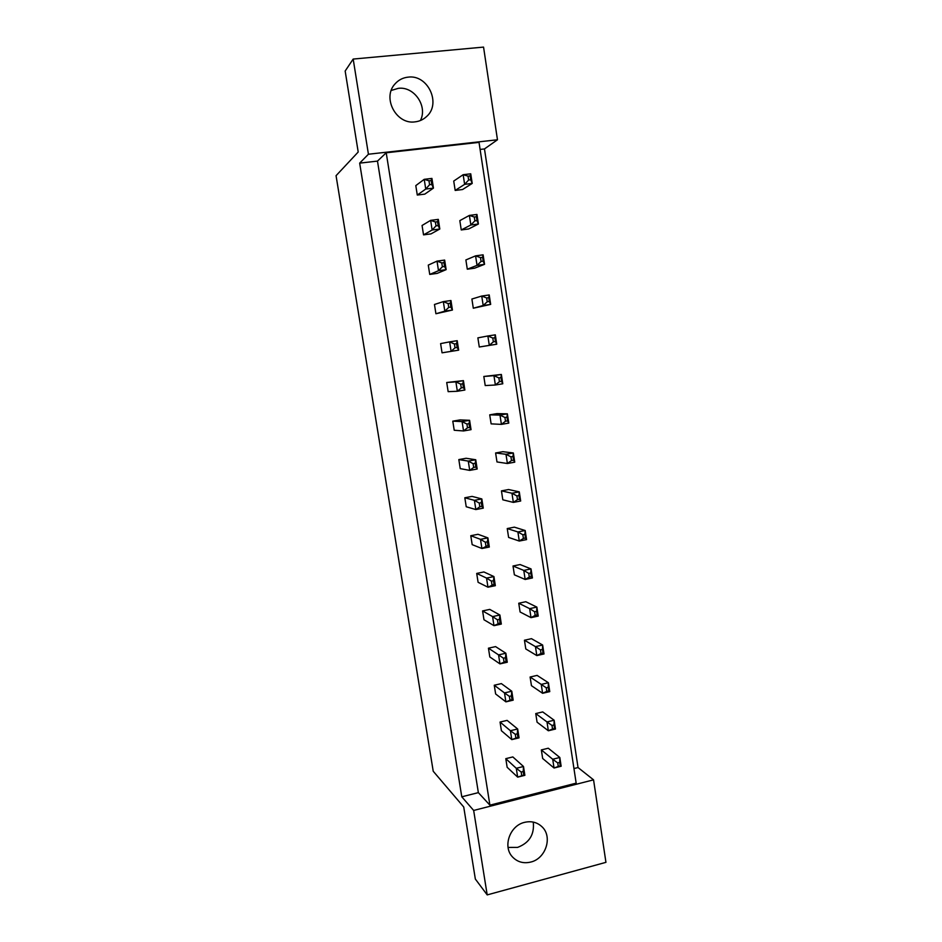 <?xml version="1.0" encoding="UTF-8"?>
<svg xmlns="http://www.w3.org/2000/svg" width="942" height="942" viewBox="0 0 942 942"><rect width="100%" height="100%" fill="white"/><g stroke="black" fill="none" stroke-linecap="round" stroke-linejoin="round"><path stroke-width="1.41" d="M415.069 121.859C419.461 121.353 423.264 119.61 426.479 116.631C441.621 103.808 427.974 74.253 408.074 77.15C402.846 77.727 398.49 79.976 395.016 83.92C381.875 97.78 396.323 124.85 415.069 121.859M420.391 120.529C427.927 106.281 414.186 86.111 398.278 88.348L391.236 90.456M530.77 862.06C545.96 858.598 552.883 836.555 541.909 826.687C537.093 822.248 531.323 820.8 524.564 822.354C509.881 825.557 502.475 846.564 512.436 856.879C517.37 862.048 523.481 863.767 530.77 862.06M533.254 822.095C534.585 834.447 529.38 842.878 517.617 847.388L508.056 847.423M417.282 195.053L424.783 194.134L433.45 188.117L425.737 189.048L424.218 179.333L415.799 185.609L417.282 195.053L425.737 189.048L429.587 184.703L431.766 184.444L431.153 180.546L428.987 180.805L429.587 184.703M455.174 190.437L462.557 189.53L472.213 183.431L464.63 184.349L463.158 174.706L453.726 181.064L455.174 190.437L464.63 184.349L468.633 180.016L470.764 179.769L470.176 175.895L468.044 176.142L468.633 180.016M423.535 234.864L431.012 233.887L439.808 229.012L432.142 230.013L430.635 220.357L422.063 225.479L423.535 234.864L432.142 230.013L436.016 225.868L438.171 225.585L437.571 221.711L435.404 221.994L436.016 225.868M461.25 229.942L468.61 228.977L478.406 224.008L470.859 224.985L469.387 215.412L459.826 220.628L461.25 229.942L470.859 224.985L474.874 220.864L476.993 220.581L476.405 216.742L474.285 217.013L474.874 220.864M429.74 274.428L437.182 273.392L446.143 269.647L438.501 270.707L437.006 261.122L428.28 265.102L429.74 274.428L438.501 270.707L442.387 266.774L444.542 266.48L443.941 262.618L441.786 262.912L442.387 266.774M467.303 269.2L474.627 268.187L484.553 264.325L477.041 265.373L475.58 255.859L465.878 259.945L467.303 269.2L477.041 265.373L481.079 261.44L483.187 261.146L482.61 257.331L480.491 257.613L481.079 261.44M435.922 313.745L452.431 310.036L444.824 311.154L443.329 301.628L434.462 304.478L435.922 313.745L444.824 311.154L448.733 307.41L450.865 307.104L450.276 303.265L448.133 303.583L448.733 307.41M473.308 308.222L490.676 304.396L483.187 305.502L481.739 296.047L471.895 299.026L473.308 308.222L483.187 305.502L487.238 301.77L489.345 301.452L488.768 297.66L486.661 297.966L487.238 301.77M442.057 352.826L458.672 350.153L451.1 351.342L449.628 341.864L440.609 343.606L442.057 352.826L451.1 351.342L455.021 347.798L457.153 347.457L456.564 343.653L454.433 343.983L455.021 347.798M479.29 347.009L496.752 344.219L489.298 345.373L487.862 335.976L477.877 337.872L479.29 347.009L489.298 345.373L493.361 341.828L495.457 341.51L494.88 337.731L492.784 338.06L493.361 341.828M446.72 382.499L448.157 391.66L457.353 391.271L455.881 381.863L446.72 382.499L463.417 380.639L464.877 390.035L457.353 391.271L461.286 387.916L463.405 387.574L462.816 383.794L460.697 384.136L461.286 387.916M498.871 377.895L499.448 381.651L501.533 381.31L500.967 377.554L498.871 377.895L493.938 375.67L501.368 374.457L483.823 376.47L485.224 385.561L495.374 385.007L493.938 375.67L483.823 376.47M452.784 421.156L454.221 430.258L463.546 430.953L462.086 421.604L452.784 421.156L460.108 419.908L469.599 420.309L471.047 429.646L463.546 430.953L467.503 427.786L469.611 427.421L469.022 423.665L466.914 424.03L467.503 427.786M504.924 417.483L505.501 421.215L507.573 420.862L507.008 417.129L504.924 417.483L499.99 415.104L507.373 413.832L496.94 413.609L489.734 414.845L491.123 423.865L501.403 424.383L499.99 415.104L489.734 414.845M458.825 459.578L460.238 468.621L469.717 470.388L468.256 461.085L458.825 459.578L466.113 458.271L475.734 459.743L477.182 469.022L469.717 470.388L473.685 467.409L475.781 467.032L475.204 463.299L473.096 463.676L473.685 467.409M510.941 456.835L511.506 460.532L513.578 460.155L513.013 456.458L510.941 456.835L505.984 454.291L513.343 452.972L502.781 451.689L495.61 452.972L496.987 461.945L507.397 463.511L505.984 454.291L495.61 452.972M464.818 497.765L466.231 506.749L475.84 509.563L474.391 500.332L464.818 497.765L472.072 496.399L481.833 498.93L483.27 508.15L475.84 509.563L479.819 506.784L481.915 506.384L481.338 502.675L479.243 503.075L479.819 506.784M516.911 495.928L517.476 499.613L519.537 499.213L518.971 495.539L516.911 495.928L511.953 493.243L519.278 491.854L508.586 489.534L501.45 490.876L502.816 499.802L513.355 502.404L511.953 493.243L501.45 490.876M470.776 535.715L472.178 544.641L481.927 548.503L480.491 539.33L470.776 535.715L478.006 534.291L487.897 537.87L489.322 547.031L481.927 548.503L488.003 545.489L487.426 541.803L485.342 542.215L485.919 545.901M522.857 534.785L523.411 538.435L525.459 538.035L524.906 534.373L522.857 534.785L517.888 531.947L525.177 530.511L514.356 527.155L507.243 528.556L508.609 537.423L519.278 541.049L517.888 531.947L507.243 528.556M476.699 573.431L478.1 582.309L487.968 587.207L486.543 578.082L476.699 573.431L483.894 571.959L493.926 576.563L495.339 585.677L487.968 587.207L494.055 584.346L493.49 580.684L491.418 581.12L491.983 584.782M528.756 573.395L529.31 577.034L531.347 576.61L530.793 572.971L528.756 573.395L523.776 570.416L531.041 568.921L520.102 564.552L513.013 566.001L514.379 574.82L525.165 579.471L523.776 570.416L513.013 566.001M482.587 610.922L483.976 619.754L493.985 625.665L492.572 616.598L482.587 610.922L489.758 609.403L499.908 615.02L501.321 624.075L493.985 625.665L500.072 622.968L499.507 619.33L497.447 619.777L498.012 623.416M534.62 611.77L535.174 615.373L537.199 614.938L536.657 611.323L534.62 611.77L529.639 608.638L536.869 607.095L525.801 601.726L518.748 603.233L520.102 611.994L531.017 617.646L529.639 608.638L518.748 603.233M488.439 648.19L489.816 656.963L499.955 663.886L498.553 654.878L488.439 648.19L495.574 646.612L505.866 653.242L507.267 662.238L499.955 663.886L506.054 661.355L505.489 657.74L503.44 658.199L503.994 661.814M540.449 649.898L541.002 653.489L543.016 653.042L542.474 649.45L540.449 649.898L535.456 646.636L542.651 645.034L531.476 638.676L524.447 640.23L525.789 648.944L536.822 655.585L535.456 646.636L524.447 640.23M494.256 685.234L495.633 693.96L505.889 701.861L504.5 692.912L494.256 685.234L501.368 683.609L511.777 691.228L513.166 700.165L505.889 701.861L512.001 699.494L511.435 695.903L509.387 696.373L509.952 699.977M546.242 687.801L546.784 691.369L548.797 690.91L548.256 687.342L546.242 687.801L541.238 684.398L548.409 682.738L537.105 675.402L530.111 677.015L531.453 685.67L542.604 693.288L541.238 684.398L530.111 677.015M500.049 722.055L501.403 730.721L511.8 739.611L510.399 730.721L500.049 722.055L507.114 720.383L517.653 728.978L519.042 737.857L511.8 739.611L517.9 737.409L517.346 733.83L515.309 734.324L515.863 737.892M552 725.47L552.542 729.026L554.544 728.543L554.002 724.987L552 725.47L546.996 721.937L554.132 720.218L542.71 711.917L535.751 713.577L537.07 722.184L548.35 730.768L546.996 721.937L535.751 713.577M505.795 758.663L507.149 767.283L517.664 777.138L516.275 768.295L505.795 758.663L512.837 756.932L523.493 766.494L524.871 775.325L517.664 777.138L523.764 775.078L523.222 771.533L521.185 772.04L521.738 775.584M557.723 762.914L558.265 766.447L560.255 765.94L559.725 762.419L557.723 762.914L552.707 759.24L559.819 757.474L548.279 748.219L541.344 749.926L542.663 758.475L554.049 768.013L552.707 759.24L541.344 749.926M479.031 142.372L576.163 783.155L489.911 805.163L386.22 152.781L479.031 142.372M480.102 149.437L484.471 148.93L578.035 767.542L573.949 768.566M473.661 810.45L461.78 796.802L359.667 163.131L368.428 154.229L353.179 59.063L345.161 71.039L358.207 152.015L336.058 175.683L433.226 771.251L463.735 807.011L475.345 879.051L487.202 894.9L473.661 810.45L593.554 779.846L578.035 767.542M593.554 779.846L605.942 862.342L487.202 894.9M353.179 59.063L483.552 47.1L497.47 139.769L484.471 148.93M368.428 154.229L497.47 139.769M359.667 163.131L377.483 161.106L478.359 792.634L489.911 805.163M478.359 792.634L461.78 796.802M377.483 161.106L386.22 152.781M521.185 772.04L516.275 768.295L523.493 766.494L523.222 771.533M524.871 775.325L523.764 775.078M559.725 762.419L559.819 757.474L561.149 766.235L554.049 768.013L558.265 766.447M561.149 766.235L560.255 765.94M515.309 734.324L510.399 730.721L517.653 728.978L517.346 733.83M519.042 737.857L517.9 737.409M554.002 724.987L554.132 720.218L555.474 729.037L548.35 730.768L552.542 729.026M555.474 729.037L554.544 728.543M509.387 696.373L504.5 692.912L511.777 691.228L511.435 695.903M513.166 700.165L512.001 699.494M497.447 619.777L492.572 616.598L499.908 615.02L499.507 619.33M501.321 624.075L500.072 622.968M485.342 542.215L480.491 539.33L487.897 537.87L487.426 541.803M489.322 547.031L488.003 545.489M473.096 463.676L468.256 461.085L475.734 459.743L475.204 463.299M477.182 469.022L475.781 467.032M548.256 687.342L548.409 682.738L549.763 691.616L542.604 693.288L546.784 691.369M549.763 691.616L548.797 690.91M536.657 611.323L536.869 607.095L538.235 616.08L531.017 617.646L535.174 615.373M538.235 616.08L537.199 614.938M524.906 534.373L525.177 530.511L526.566 539.601L519.278 541.049L523.411 538.435M526.566 539.601L525.459 538.035M513.013 456.458L513.343 452.972L514.744 462.181L507.397 463.511L511.506 460.532M514.744 462.181L513.578 460.155M503.44 658.199L498.553 654.878L505.866 653.242L505.489 657.74M507.267 662.238L506.054 661.355M491.418 581.12L486.543 578.082L493.926 576.563L493.49 580.684M495.339 585.677L494.055 584.346M479.243 503.075L474.391 500.332L481.833 498.93L481.338 502.675M483.27 508.15L481.915 506.384M466.914 424.03L462.086 421.604L469.599 420.309L469.022 423.665M471.047 429.646L469.611 427.421M542.474 649.45L542.651 645.034L544.017 653.96L536.822 655.585L541.002 653.489M544.017 653.96L543.016 653.042M530.793 572.971L531.041 568.921L532.418 577.952L525.165 579.471L529.31 577.034M532.418 577.952L531.347 576.61M518.971 495.539L519.278 491.854L520.679 501.014L513.355 502.404L517.476 499.613M520.679 501.014L519.537 499.213M507.008 417.129L507.373 413.832L508.786 423.099L501.403 424.383L505.501 421.215M508.786 423.099L507.573 420.862M500.967 377.554L501.368 374.457L502.781 383.783L495.374 385.007L499.448 381.651M502.781 383.783L501.533 381.31M486.661 297.966L481.739 296.047L489.228 294.952L490.676 304.396L489.345 301.452M489.228 294.952L488.768 297.66M474.285 217.013L469.387 215.412L476.946 214.446L478.406 224.008L476.993 220.581M476.946 214.446L476.405 216.742M492.784 338.06L487.862 335.976L495.315 334.834L496.752 344.219L495.457 341.51M495.315 334.834L494.88 337.731M480.491 257.613L475.58 255.859L483.105 254.835L484.553 264.325L483.187 261.146M483.105 254.835L482.61 257.331M468.044 176.142L463.158 174.706L470.741 173.811L472.213 183.431L470.764 179.769M470.741 173.811L470.176 175.895M460.697 384.136L455.881 381.863L463.417 380.639L462.816 383.794M464.877 390.035L463.405 387.574M448.133 303.583L443.329 301.628L450.947 300.522L452.431 310.036L450.865 307.104M450.947 300.522L450.276 303.265M435.404 221.994L430.635 220.357L438.313 219.38L439.808 229.012L438.171 225.585M438.313 219.38L437.571 221.711M454.433 343.983L449.628 341.864L457.2 340.698L458.672 350.153L457.153 347.457M457.2 340.698L456.564 343.653M441.786 262.912L437.006 261.122L444.648 260.074L446.143 269.647L444.542 266.48M444.648 260.074L443.941 262.618M428.987 180.805L424.218 179.333L431.931 178.415L433.45 188.117L431.766 184.444M431.931 178.415L431.153 180.546"/></g></svg>
